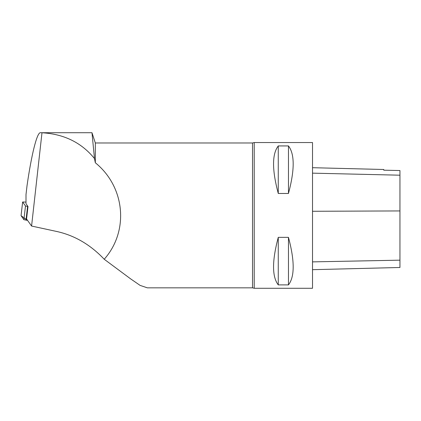 <?xml version="1.0" encoding="UTF-8"?>
<svg xmlns="http://www.w3.org/2000/svg" width="421" height="421" viewBox="0 0 421 421"><rect width="100%" height="100%" fill="white"/><g stroke="black" fill="none" stroke-linecap="round" stroke-linejoin="round"><path stroke-width="0.63" d="M26.002 202.106L22.634 201.969L25.486 206.001L27.997 206.527L26.56 218.973L31.58 226.045L57.03 231.545C74.77 235.528 90.499 244.764 104.224 259.257C129.231 231.05 125.169 186.961 95.325 162.753L94.478 158.575L91.983 132.726L40.384 132.726C37.037 132.399 31.512 154.339 27.023 185.761L26.002 194.581L26.002 203.722L27.997 206.527M22.639 201.996L21.061 215.699L27.554 220.372L23.902 219.704L21.066 215.647M41.989 132.726L31.58 226.045M104.224 259.257L130.578 278.834L140.119 285.401L147.339 287.838L252.526 287.838L252.526 142.982L95.325 142.982L95.325 162.753M42.237 132.778C63.892 134.067 81.158 142.482 94.041 158.017L94.478 158.575M254.221 142.545L312.514 142.545L312.514 288.274L254.221 288.274L254.221 142.545L252.526 142.982M278.265 237.355L288.464 237.355C294.747 260.894 294.747 276.739 288.464 284.891L278.265 284.891C271.987 276.739 271.987 260.894 278.265 237.355L278.265 284.891M278.265 145.929L288.464 145.929C294.747 154.081 294.747 169.926 288.464 193.465L278.265 193.465C271.987 169.926 271.987 154.081 278.265 145.929L278.265 193.465M312.514 269.682L399.95 267.482L399.95 170.547L383.773 170.184L383.773 169.495L312.514 167.7M399.95 170.547L383.773 170.179M288.464 284.891L288.464 237.355M288.464 193.465L288.464 145.929M27.575 206.479L25.991 220.178M23.902 219.704L25.486 206.001M399.95 260.167L312.514 261.878M399.95 210.932L312.514 211.279M399.95 175.199L312.514 173.152M94.041 158.017L94.425 158.017M22.634 201.969L21.05 215.668M95.325 142.982L91.983 132.726M252.526 287.838L254.221 288.274"/></g></svg>

